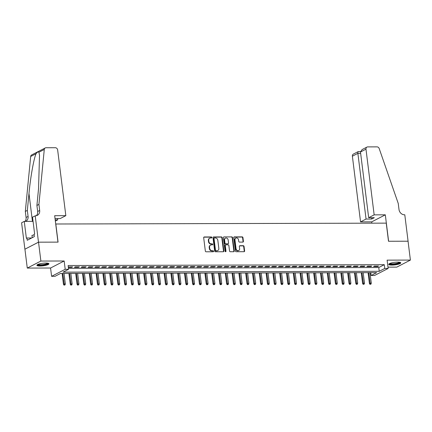 <?xml version="1.0" encoding="UTF-8"?>
<svg xmlns="http://www.w3.org/2000/svg" width="432" height="432" viewBox="0 0 432 432"><rect width="100%" height="100%" fill="white"/><g stroke="black" fill="none" stroke-linecap="round" stroke-linejoin="round"><path stroke-width="0.65" d="M211.88 237.47A0.535 0.454 62.7 0 0 211.351 236.952L204.26 236.974A0.767 0.648 62.7 0 0 203.683 237.713L205.346 251.057A0.767 0.648 62.7 0 0 206.102 251.797L213.197 251.775A0.535 0.454 62.7 0 0 213.068 250.738L212.15 250.738A2.446 2.074 62.7 0 1 209.72 248.373L209.579 247.261A2.446 2.074 62.7 0 1 210.589 245.084A2.446 2.074 62.7 0 1 211.421 244.885L212.339 244.885A0.535 0.454 62.7 0 0 212.209 243.848L211.291 243.848A2.446 2.074 62.7 0 1 208.861 241.483L208.721 240.37A2.446 2.074 62.7 0 1 209.731 238.194A2.446 2.074 62.7 0 1 210.562 237.994L211.48 237.989A0.535 0.454 62.7 0 0 211.88 237.47M211.448 237.989A0.535 0.454 62.7 0 0 210.983 237.141L203.888 237.163A0.767 0.648 62.7 0 0 203.834 237.163M213.165 251.775A0.535 0.454 62.7 0 0 212.701 250.927L211.783 250.933L212.15 250.738M212.306 244.885A0.535 0.454 62.7 0 0 211.842 244.037L210.924 244.037L211.291 243.848M397.629 262.138A6.075 1.285 172.9 0 0 388.735 264.373A6.075 1.285 172.9 0 0 391.894 265.102A6.075 1.285 172.9 0 0 400.788 262.872A6.075 1.285 172.9 0 0 397.629 262.138M45.781 263.061A6.075 1.285 172.9 0 0 36.887 265.291A6.075 1.285 172.9 0 0 40.046 266.026A6.075 1.285 172.9 0 0 48.94 263.79A6.075 1.285 172.9 0 0 45.781 263.061M242.849 242.098A0.767 0.648 62.7 0 0 243.421 241.353L242.957 237.611A0.767 0.648 62.7 0 0 242.195 236.871L234.322 236.893A0.767 0.648 62.7 0 0 233.75 237.638L235.408 250.976A0.767 0.648 62.7 0 0 236.169 251.716L244.042 251.694A0.767 0.648 62.7 0 0 244.62 250.954L244.053 246.429A0.767 0.648 62.7 0 0 243.297 245.689L239.927 245.7A0.767 0.648 62.7 0 0 239.35 246.445L239.63 248.686A2.047 1.733 62.7 0 1 238.783 250.506A2.047 1.733 62.7 0 1 236.061 248.697L234.965 239.911A2.047 1.733 62.7 0 1 235.813 238.091A2.047 1.733 62.7 0 1 238.534 239.9L238.718 241.364A0.767 0.648 62.7 0 0 239.479 242.104L242.849 242.098M384.75 268.461L388.147 268.45L374.549 275.476L371.147 275.486L376.661 272.641L60.512 273.467L54.999 276.318L51.597 276.323L65.2 269.298L68.596 269.287L63.083 272.138L379.237 271.307L384.75 268.461L384.28 264.686L68.126 265.513L68.596 269.287M35.203 215.746L38.491 242.174L57.974 242.125L54.68 215.698L65.831 215.665L57.65 149.974A2.338 1.976 62.7 0 0 55.328 147.717L46.046 147.739A2.338 1.976 62.7 0 0 45.257 147.928A2.338 1.976 62.7 0 0 44.28 149.467L38.923 204.406L39.674 210.449A5.449 4.617 -117.3 0 1 37.417 215.303A5.449 4.617 -117.3 0 1 35.575 215.746L32.535 217.123L34.641 234.036L34.052 234.344L34.339 236.606L27.243 240.273L26.962 238.005L26.374 238.313L24.268 221.395L21.6 222.772L24.894 249.205L38.529 242.174L58.072 242.125L55.814 224.003L386.246 223.139L388.503 241.261L408.051 241.207L410.4 260.086L387.115 260.145L388.147 268.45M38.529 242.174L40.878 261.052L27.275 268.078L50.566 268.018L51.597 276.323M50.566 268.018L64.163 260.993L40.878 261.052M64.163 260.993L65.2 269.298M222.205 237.665A0.767 0.648 62.7 0 0 221.443 236.925L213.57 236.947A0.767 0.648 62.7 0 0 212.992 237.692L214.655 251.03A0.767 0.648 62.7 0 0 215.411 251.77L223.29 251.748A0.767 0.648 62.7 0 0 223.862 251.008L222.205 237.665L221.832 237.854A0.767 0.648 62.7 0 0 221.076 237.114L213.197 237.136A0.767 0.648 62.7 0 0 213.143 237.141M223.943 236.92L231.822 236.898A0.767 0.648 62.7 0 1 232.578 237.638L234.241 250.981A0.767 0.648 62.7 0 1 233.669 251.721L230.294 251.732A0.767 0.648 62.7 0 1 229.538 250.992L228.863 245.581A0.767 0.648 62.7 0 0 228.101 244.841L225.866 244.847A0.767 0.648 62.7 0 0 225.293 245.592L225.995 251.224A0.535 0.454 62.7 0 1 225.061 251.224L223.371 237.665A0.767 0.648 62.7 0 1 223.943 236.92L231.822 236.898M387.985 267.133L396.797 267.111L410.4 260.086M24.926 249.205L27.275 268.078M68.359 267.354L71.685 267.349L72.603 266.873L68.31 266.992M79.402 266.852L75.319 266.863L74.401 267.338L78.484 267.327L79.402 266.852M86.2 266.836L82.123 266.846L81.2 267.322L85.282 267.311L86.2 266.836M92.999 266.819L88.922 266.83L87.998 267.305L92.081 267.295L92.999 266.819M99.797 266.798L95.72 266.809L94.797 267.284L98.879 267.273L99.797 266.798M106.596 266.782L102.519 266.792L101.601 267.268L105.678 267.257L106.596 266.782M113.395 266.765L109.318 266.776L108.4 267.251L112.477 267.241L113.395 266.765M120.193 266.749L116.116 266.76L115.198 267.23L119.275 267.219L120.193 266.749M126.992 266.728L122.915 266.738L121.997 267.214L126.074 267.203L126.992 266.728M133.79 266.711L129.713 266.722L128.795 267.197L132.872 267.187L133.79 266.711M140.589 266.695L136.512 266.706L135.594 267.181L139.671 267.17L140.589 266.695M147.393 266.674L143.311 266.684L142.393 267.16L146.47 267.149L147.393 266.674M154.192 266.657L150.109 266.668L149.191 267.143L153.268 267.133L154.192 266.657M160.99 266.641L156.908 266.652L155.99 267.127L160.067 267.116L160.99 266.641M167.789 266.62L163.706 266.63L162.788 267.106L166.871 267.095L167.789 266.62M174.587 266.603L170.505 266.614L169.587 267.089L173.669 267.079L174.587 266.603M181.386 266.587L177.304 266.598L176.386 267.073L180.468 267.062L181.386 266.587M188.185 266.571L184.102 266.582L183.184 267.052L187.267 267.046L188.185 266.571M194.983 266.549L190.901 266.56L189.983 267.035L194.065 267.025L194.983 266.549M201.782 266.533L197.705 266.544L196.781 267.019L200.864 267.008L201.782 266.533M208.58 266.517L204.503 266.528L203.58 267.003L207.662 266.992L208.58 266.517M215.379 266.495L211.302 266.506L210.379 266.981L214.461 266.971L215.379 266.495M222.178 266.479L218.101 266.49L217.183 266.965L221.26 266.954L222.178 266.479M228.976 266.463L224.899 266.474L223.981 266.949L228.058 266.938L228.976 266.463M235.775 266.447L231.698 266.452L230.78 266.927L234.857 266.917L235.775 266.447M242.573 266.425L238.496 266.436L237.578 266.911L241.655 266.9L242.573 266.425M249.372 266.409L245.295 266.42L244.377 266.895L248.454 266.884L249.372 266.409M256.171 266.393L252.094 266.404L251.176 266.879L255.253 266.868L256.171 266.393M262.975 266.371L258.892 266.382L257.974 266.857L262.051 266.846L262.975 266.371M269.773 266.355L265.691 266.366L264.773 266.841L268.85 266.83L269.773 266.355M276.572 266.339L272.489 266.35L271.571 266.825L275.648 266.814L276.572 266.339M283.37 266.317L279.288 266.328L278.37 266.803L282.452 266.792L283.37 266.317M290.169 266.301L286.087 266.312L285.169 266.787L289.251 266.776L290.169 266.301M296.968 266.285L292.885 266.296L291.967 266.771L296.05 266.76L296.968 266.285M303.766 266.269L299.684 266.274L298.766 266.749L302.848 266.738L303.766 266.269M310.565 266.247L306.488 266.258L305.564 266.733L309.647 266.722L310.565 266.247M317.363 266.231L313.286 266.242L312.363 266.717L316.445 266.706L317.363 266.231M324.162 266.215L320.085 266.225L319.162 266.701L323.244 266.69L324.162 266.215M330.961 266.193L326.884 266.204L325.966 266.679L330.043 266.668L330.961 266.193M337.759 266.177L333.682 266.188L332.764 266.663L336.841 266.652L337.759 266.177M344.558 266.161L340.481 266.171L339.563 266.647L343.64 266.636L344.558 266.161M351.356 266.139L347.279 266.15L346.361 266.625L350.438 266.614L351.356 266.139M358.155 266.123L354.078 266.134L353.16 266.609L357.237 266.598L358.155 266.123M364.954 266.107L360.877 266.117L359.959 266.593L364.036 266.582L364.954 266.107M371.758 266.09L367.675 266.101L366.757 266.571L370.834 266.56L371.758 266.09M68.483 268.348L378.767 267.532L384.28 264.686M373.556 266.555L377.633 266.544L378.556 266.069L374.474 266.08L373.556 266.555M370.796 272.651L371.147 275.486M378.767 267.532L379.237 271.307M71.685 267.349L71.626 266.873M78.484 267.327L78.424 266.857M85.282 267.311L85.223 266.841M92.081 267.295L92.021 266.819M98.879 267.273L98.82 266.803M105.678 267.257L105.619 266.787M112.477 267.241L112.417 266.765M119.275 267.219L119.216 266.749M126.074 267.203L126.014 266.733M132.872 267.187L132.813 266.711M139.671 267.17L139.612 266.695M146.47 267.149L146.41 266.679M153.268 267.133L153.209 266.663M160.067 267.116L160.013 266.641M166.871 267.095L166.811 266.625M173.669 267.079L173.61 266.609M180.468 267.062L180.409 266.587M187.267 267.046L187.207 266.571M194.065 267.025L194.006 266.555M200.864 267.008L200.804 266.533M207.662 266.992L207.603 266.517M214.461 266.971L214.402 266.501M221.26 266.954L221.2 266.485M228.058 266.938L227.999 266.463M234.857 266.917L234.797 266.447M241.655 266.9L241.596 266.431M248.454 266.884L248.395 266.409M255.253 266.868L255.193 266.393M262.051 266.846L261.992 266.377M268.85 266.83L268.796 266.355M275.648 266.814L275.594 266.339M282.452 266.792L282.393 266.323M289.251 266.776L289.192 266.306M296.05 266.76L295.99 266.285M302.848 266.738L302.789 266.269M309.647 266.722L309.587 266.252M316.445 266.706L316.386 266.231M323.244 266.69L323.185 266.215M330.043 266.668L329.983 266.198M336.841 266.652L336.782 266.177M343.64 266.636L343.58 266.161M350.438 266.614L350.379 266.144M357.237 266.598L357.178 266.128M364.036 266.582L363.976 266.107M370.834 266.56L370.775 266.09M377.633 266.544L377.579 266.074M209.731 238.194L209.363 238.383A2.446 2.074 62.7 0 0 208.354 240.559L208.721 240.37M210.924 244.037A2.446 2.074 62.7 0 1 208.489 241.672L208.354 240.559M210.589 245.084L210.222 245.273A2.446 2.074 62.7 0 0 209.212 247.455L209.579 247.261M211.783 250.933A2.446 2.074 62.7 0 1 209.347 248.562L209.212 247.455M223.344 251.748A0.767 0.648 62.7 0 0 223.495 251.197L221.832 237.854M214.429 237.983A0.535 0.454 62.7 0 0 214.029 238.502L215.487 250.214A0.535 0.454 62.7 0 0 216.016 250.733L216.988 250.727A2.446 2.074 62.7 0 0 217.814 250.528A2.446 2.074 62.7 0 0 218.824 248.351L217.831 240.349A2.446 2.074 62.7 0 0 215.401 237.978L214.429 237.983M214.061 238.172A0.535 0.454 62.7 0 0 213.662 238.691L214.029 238.502M217.814 250.528L217.447 250.717A2.446 2.074 62.7 0 1 216.621 250.916L215.649 250.922A0.535 0.454 62.7 0 1 215.12 250.403L213.662 238.691M233.723 251.721A0.767 0.648 62.7 0 0 233.874 251.17L232.211 237.827A0.767 0.648 62.7 0 0 231.455 237.087M225.607 244.912L225.239 245.101A0.767 0.648 62.7 0 0 224.926 245.781L225.628 251.413L225.995 251.224M225.563 251.743A0.535 0.454 62.7 0 0 225.628 251.413M228.161 239.965A2.047 1.733 62.7 0 0 225.439 238.156A2.047 1.733 62.7 0 0 224.591 239.976L224.98 243.07A0.767 0.648 62.7 0 0 225.736 243.81L227.972 243.805A0.767 0.648 62.7 0 0 228.55 243.059L228.161 239.965M225.439 238.156L225.072 238.345A2.047 1.733 62.7 0 0 224.224 240.165L224.591 239.976M228.231 243.74L227.864 243.934A0.767 0.648 62.7 0 1 227.605 243.994L225.369 243.999A0.767 0.648 62.7 0 1 224.613 243.259L224.224 240.165M235.813 238.091L235.445 238.28A2.047 1.733 62.7 0 0 234.598 240.1L234.965 239.911M238.783 250.506L238.415 250.695A2.047 1.733 62.7 0 1 235.694 248.886L234.598 240.1M244.102 251.694A0.767 0.648 62.7 0 0 244.253 251.143L243.686 246.623A0.767 0.648 62.7 0 0 242.93 245.884L239.56 245.889A0.767 0.648 62.7 0 0 239.501 245.894M242.903 242.093A0.767 0.648 62.7 0 0 243.054 241.542L242.59 237.8A0.767 0.648 62.7 0 0 241.828 237.06L233.955 237.082A0.767 0.648 62.7 0 0 233.901 237.087M63.985 285.131L65.032 284.936L63.985 285.131L63.445 284.224L65.329 283.878L64.033 273.456M64.352 284.936L62.807 273.461M63.445 284.224L62.105 273.461M65.329 283.878L65.032 284.936M48.049 263.255A5.254 1.112 -7.1 0 1 42.989 265.043A5.254 1.112 -7.1 0 1 37.622 264.551M38.075 264.346A4.865 1.031 172.9 0 0 42.93 264.584A4.865 1.031 172.9 0 0 47.558 263.164M37.044 264.951A6.032 1.28 172.9 0 0 43.011 265.205A6.032 1.28 172.9 0 0 48.713 263.498M34.123 234.868L31.946 235.413L32.227 237.697M399.892 262.332A5.254 1.112 -7.1 0 1 394.832 264.119A5.254 1.112 -7.1 0 1 389.47 263.628M389.923 263.423A4.865 1.031 172.9 0 0 394.772 263.66A4.865 1.031 172.9 0 0 399.406 262.24M388.886 264.028A6.032 1.28 172.9 0 0 394.853 264.287A6.032 1.28 172.9 0 0 400.556 262.575M55.199 219.861L57.726 219.856L57.559 218.511M57.726 219.856L55.35 221.081M38.923 204.406L36.909 205.448L38.551 188.6L39.523 155.261L38.902 152.248C38.318 151.492 37.368 151.983 36.056 153.716C33.793 158.684 30.451 177.498 28.976 193.547L27.335 210.395L28.085 216.437A5.449 4.617 -117.3 0 1 25.828 221.292A5.449 4.617 -117.3 0 1 25.612 221.395M27.335 210.395L25.321 211.432L26.077 217.474A5.449 4.617 -117.3 0 1 25.002 221.395M36.337 215.676A5.449 4.617 -117.3 0 0 37.665 211.486L36.909 205.448M36.056 153.716L30.677 156.492L25.321 211.432M38.491 242.174L24.894 249.205M65.831 215.665L60.334 218.506L55.031 218.522M33.064 221.373L24.268 221.395M30.677 156.492A2.338 1.976 -117.3 0 1 31.655 154.953L45.257 147.928M31.649 237.994L26.962 238.005M374.161 214.861L365.98 149.164L360.482 152.005L368.669 217.701L374.161 214.861L385.312 214.828L388.606 241.256L408.083 241.207L404.789 214.78L404.417 214.78A5.449 4.617 62.7 0 1 399.001 209.509L398.245 203.467L379.21 148.592A2.338 1.976 62.7 0 0 377.017 146.869L367.735 146.896A2.338 1.976 62.7 0 0 366.946 147.085A2.338 1.976 62.7 0 0 365.98 149.164M371.876 223.177L371.709 221.859L385.312 214.828M371.709 221.859L360.558 221.886L366.055 219.046L371.698 219.029L374.312 217.685L368.669 217.701M366.055 219.046L357.874 153.355L352.377 156.195A2.338 1.976 -117.3 0 1 353.344 154.111L358.177 151.616L360.488 151.578M360.558 221.886L352.377 156.195M371.698 219.029L371.531 217.69M358.528 151.654C357.982 151.459 357.761 152.026 357.874 153.355L360.65 153.349M366.946 147.085L362.113 149.58L360.482 152.005M70.783 285.109L71.831 284.92L70.783 285.109L70.243 284.207L72.128 283.862L70.832 273.44M71.15 284.92L69.606 273.445M70.243 284.207L68.904 273.445M72.128 283.862L71.831 284.92M77.582 285.093L78.629 284.899L77.582 285.093L77.042 284.186L78.926 283.84L77.63 273.424M77.949 284.904L76.405 273.424M77.042 284.186L75.703 273.429M78.926 283.84L78.629 284.899M84.38 285.077L85.428 284.882L84.38 285.077L83.84 284.17L85.725 283.824L84.429 273.402M84.753 284.882L83.203 273.407M83.84 284.17L82.501 273.407M85.725 283.824L85.428 284.882M91.184 285.055L92.227 284.866L91.184 285.055L90.639 284.153L92.524 283.808L91.228 273.386M91.552 284.866L90.002 273.391M90.639 284.153L89.3 273.391M92.524 283.808L92.227 284.866M97.983 285.039L99.031 284.85L97.983 285.039L97.438 284.132L99.322 283.792L98.026 273.37M98.35 284.85L96.8 273.37M97.438 284.132L96.098 273.375M99.322 283.792L99.031 284.85M104.782 285.023L105.829 284.828L104.782 285.023L104.236 284.116L106.126 283.77L104.825 273.353M105.149 284.834L103.604 273.353M104.236 284.116L102.897 273.353M106.126 283.77L105.829 284.828M111.58 285.001L112.628 284.812L111.58 285.001L111.035 284.099L112.925 283.754L111.623 273.332M111.947 284.812L110.403 273.337M111.035 284.099L109.696 273.337M112.925 283.754L112.628 284.812M118.379 284.985L119.426 284.796L118.379 284.985L117.839 284.083L119.723 283.738L118.422 273.316M118.746 284.796L117.202 273.316M117.839 284.083L116.494 273.321M119.723 283.738L119.426 284.796M125.177 284.969L126.225 284.774L125.177 284.969L124.637 284.062L126.522 283.716L125.221 273.299M125.545 284.78L124 273.299M124.637 284.062L123.293 273.305M126.522 283.716L126.225 284.774M131.976 284.953L133.024 284.758L131.976 284.953L131.436 284.045L133.321 283.7L132.019 273.278M132.343 284.758L130.799 273.283M131.436 284.045L130.091 273.283M133.321 283.7L133.024 284.758M138.775 284.931L139.822 284.742L138.775 284.931L138.235 284.029L140.119 283.684L138.818 273.262M139.142 284.742L137.597 273.267M138.235 284.029L136.89 273.267M140.119 283.684L139.822 284.742M145.573 284.915L146.621 284.72L145.573 284.915L145.033 284.008L146.918 283.662L145.622 273.245M145.94 284.726L144.396 273.245M145.033 284.008L143.694 273.251M146.918 283.662L146.621 284.72M152.372 284.899L153.419 284.704L152.372 284.899L151.832 283.991L153.716 283.646L152.42 273.224M152.739 284.71L151.195 273.229M151.832 283.991L150.493 273.229M153.716 283.646L153.419 284.704M159.17 284.877L160.218 284.688L159.17 284.877L158.63 283.975L160.515 283.63L159.219 273.208M159.538 284.688L157.993 273.213M158.63 283.975L157.291 273.213M160.515 283.63L160.218 284.688M165.969 284.861L167.017 284.672L165.969 284.861L165.429 283.954L167.314 283.613L166.018 273.191M166.336 284.672L164.792 273.191M165.429 283.954L164.09 273.197M167.314 283.613L167.017 284.672M172.768 284.845L173.815 284.65L172.768 284.845L172.228 283.937L174.112 283.592L172.816 273.175M173.135 284.656L171.59 273.175M172.228 283.937L170.888 273.175M174.112 283.592L173.815 284.65M179.566 284.823L180.614 284.634L179.566 284.823L179.026 283.921L180.911 283.576L179.615 273.154M179.933 284.634L178.389 273.159M179.026 283.921L177.687 273.159M180.911 283.576L180.614 284.634M186.365 284.807L187.412 284.618L186.365 284.807L185.825 283.905L187.709 283.559L186.413 273.137M186.732 284.618L185.188 273.143M185.825 283.905L184.486 273.143M187.709 283.559L187.412 284.618M193.163 284.791L194.211 284.596L193.163 284.791L192.623 283.883L194.508 283.538L193.212 273.121M193.531 284.602L191.986 273.121M192.623 283.883L191.284 273.127M194.508 283.538L194.211 284.596M199.962 284.774L201.01 284.58L199.962 284.774L199.422 283.867L201.307 283.522L200.011 273.1M200.335 284.58L198.785 273.105M199.422 283.867L198.083 273.105M201.307 283.522L201.01 284.58M206.766 284.753L207.814 284.564L206.766 284.753L206.221 283.851L208.105 283.505L206.809 273.083M207.133 284.564L205.583 273.089M206.221 283.851L204.881 273.089M208.105 283.505L207.814 284.564M213.565 284.737L214.612 284.542L213.565 284.737L213.019 283.829L214.909 283.489L213.608 273.067M213.932 284.548L212.387 273.067M213.019 283.829L211.68 273.073M214.909 283.489L214.612 284.542M220.363 284.72L221.411 284.526L220.363 284.72L219.818 283.813L221.708 283.468L220.406 273.046M220.73 284.531L219.186 273.051M219.818 283.813L218.479 273.051M221.708 283.468L221.411 284.526M227.162 284.699L228.209 284.51L227.162 284.699L226.616 283.797L228.506 283.451L227.205 273.029M227.529 284.51L225.985 273.035M226.616 283.797L225.277 273.035M228.506 283.451L228.209 284.51M233.96 284.683L235.008 284.494L233.96 284.683L233.42 283.781L235.305 283.435L234.004 273.013M234.328 284.494L232.783 273.013M233.42 283.781L232.076 273.019M235.305 283.435L235.008 284.494M240.759 284.666L241.807 284.472L240.759 284.666L240.219 283.759L242.104 283.414L240.802 272.997M241.126 284.477L239.582 272.997M240.219 283.759L238.874 272.997M242.104 283.414L241.807 284.472M247.558 284.645L248.605 284.456L247.558 284.645L247.018 283.743L248.902 283.397L247.601 272.975M247.925 284.456L246.38 272.981M247.018 283.743L245.673 272.981M248.902 283.397L248.605 284.456M254.356 284.629L255.404 284.44L254.356 284.629L253.816 283.727L255.701 283.381L254.405 272.959M254.723 284.44L253.179 272.965M253.816 283.727L252.477 272.965M255.701 283.381L255.404 284.44M261.155 284.612L262.202 284.418L261.155 284.612L260.615 283.705L262.499 283.36L261.203 272.943M261.522 284.423L259.978 272.943M260.615 283.705L259.276 272.948M262.499 283.36L262.202 284.418M267.953 284.596L269.001 284.402L267.953 284.596L267.413 283.689L269.298 283.343L268.002 272.921M268.321 284.402L266.776 272.927M267.413 283.689L266.074 272.927M269.298 283.343L269.001 284.402M274.752 284.575L275.8 284.386L274.752 284.575L274.212 283.673L276.097 283.327L274.801 272.905M275.119 284.386L273.575 272.911M274.212 283.673L272.873 272.911M276.097 283.327L275.8 284.386M281.551 284.558L282.598 284.364L281.551 284.558L281.011 283.651L282.895 283.311L281.599 272.889M281.918 284.369L280.373 272.889M281.011 283.651L279.671 272.894M282.895 283.311L282.598 284.364M288.349 284.542L289.397 284.348L288.349 284.542L287.809 283.635L289.694 283.289L288.398 272.867M288.716 284.353L287.172 272.873M287.809 283.635L286.47 272.873M289.694 283.289L289.397 284.348M295.148 284.521L296.195 284.332L295.148 284.521L294.608 283.619L296.492 283.273L295.196 272.851M295.515 284.332L293.971 272.857M294.608 283.619L293.269 272.857M296.492 283.273L296.195 284.332M301.946 284.504L302.994 284.315L301.946 284.504L301.406 283.603L303.291 283.257L301.995 272.835M302.314 284.315L300.769 272.835M301.406 283.603L300.067 272.84M303.291 283.257L302.994 284.315M308.745 284.488L309.793 284.294L308.745 284.488L308.205 283.581L310.09 283.235L308.794 272.819M309.118 284.299L307.568 272.819M308.205 283.581L306.866 272.819M310.09 283.235L309.793 284.294M315.549 284.467L316.591 284.278L315.549 284.467L315.004 283.565L316.888 283.219L315.592 272.797M315.916 284.278L314.366 272.803M315.004 283.565L313.664 272.803M316.888 283.219L316.591 284.278M322.348 284.45L323.395 284.261L322.348 284.45L321.802 283.549L323.692 283.203L322.391 272.781M322.715 284.261L321.17 272.786M321.802 283.549L320.463 272.786M323.692 283.203L323.395 284.261M329.146 284.434L330.194 284.24L329.146 284.434L328.601 283.527L330.491 283.181L329.189 272.765M329.513 284.245L327.969 272.765M328.601 283.527L327.262 272.77M330.491 283.181L330.194 284.24M335.945 284.418L336.992 284.224L335.945 284.418L335.399 283.511L337.289 283.165L335.988 272.743M336.312 284.224L334.768 272.749M335.399 283.511L334.06 272.749M337.289 283.165L336.992 284.224M342.743 284.396L343.791 284.207L342.743 284.396L342.203 283.495L344.088 283.149L342.787 272.727M343.111 284.207L341.566 272.732M342.203 283.495L340.859 272.732M344.088 283.149L343.791 284.207M349.542 284.38L350.59 284.191L349.542 284.38L349.002 283.473L350.887 283.133L349.585 272.711M349.909 284.191L348.365 272.711M349.002 283.473L347.657 272.716M350.887 283.133L350.59 284.191M356.341 284.364L357.388 284.17L356.341 284.364L355.801 283.457L357.685 283.111L356.384 272.689M356.708 284.175L355.163 272.695M355.801 283.457L354.456 272.695M357.685 283.111L357.388 284.17M363.139 284.342L364.187 284.153L363.139 284.342L362.599 283.441L364.484 283.095L363.188 272.673M363.506 284.153L361.962 272.678M362.599 283.441L361.255 272.678M364.484 283.095L364.187 284.153M369.938 284.326L370.985 284.137L369.938 284.326L369.398 283.424L371.282 283.079L369.986 272.657M370.305 284.137L368.761 272.657M369.398 283.424L368.059 272.662M371.282 283.079L370.985 284.137M210.983 237.141L211.351 236.952M212.701 250.927L213.068 250.738M211.842 244.037L212.209 243.848M208.489 241.672L208.861 241.483M209.347 248.562L209.72 248.373M203.888 237.163L204.26 236.974M223.495 251.197L223.862 251.008M213.197 237.136L213.57 236.947M221.076 237.114L221.443 236.925M215.12 250.403L215.487 250.214M215.649 250.922L216.016 250.733M216.621 250.916L216.988 250.727M232.211 237.827L232.578 237.638M233.874 251.17L234.241 250.981M224.926 245.781L225.293 245.592M224.613 243.259L224.98 243.07M225.369 243.999L225.736 243.81M227.605 243.994L227.972 243.805M235.694 248.886L236.061 248.697M239.56 245.889L239.927 245.7M242.93 245.884L243.297 245.689M243.686 246.623L244.053 246.429M244.253 251.143L244.62 250.954M233.955 237.082L234.322 236.893M241.828 237.06L242.195 236.871M242.59 237.8L242.957 237.611M243.054 241.542L243.421 241.353M28.085 216.437L26.077 217.474M37.665 211.486L39.674 210.449M44.28 149.467L38.902 152.248M28.976 193.547L32.443 221.373M213.883 238.216L214.25 238.027"/></g></svg>
